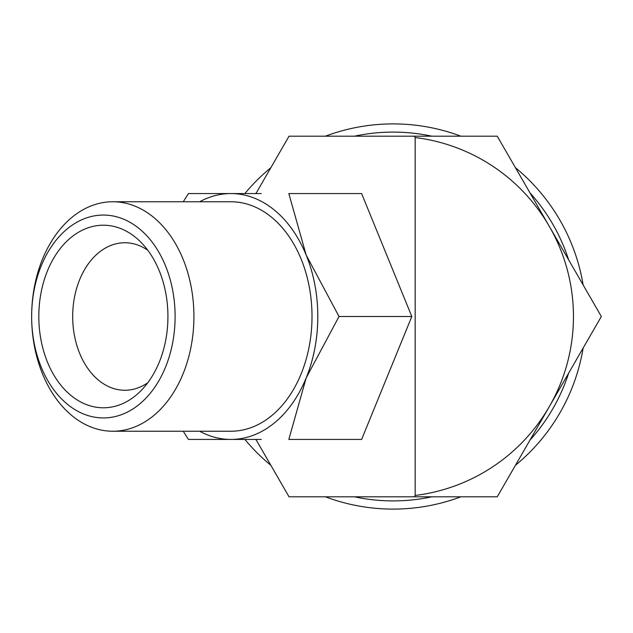 <?xml version="1.0" encoding="UTF-8"?>
<svg xmlns="http://www.w3.org/2000/svg" width="633" height="633" viewBox="0 0 633 633"><rect width="100%" height="100%" fill="white"/><g stroke="black" fill="none" stroke-linecap="round" stroke-linejoin="round"><path stroke-width="0.95" d="M583.151 284.985A192.606 192.606 0 0 0 515.444 167.705M460.856 136.19A192.606 192.606 0 0 0 325.433 136.19M270.845 167.705A192.606 192.606 0 0 0 244.884 193.563M568.632 259.823A184.409 184.409 0 0 0 529.971 192.867M431.809 136.19A184.409 184.409 0 0 0 354.488 136.19M256.325 192.867A184.409 184.409 0 0 0 255.692 193.563M414.441 496.81L497.245 496.81L601.35 316.5L549.302 226.345A180.31 180.31 0 0 1 415.169 495.457L414.441 496.81L289.044 496.81L255.922 439.437M31.65 316.5A114.739 81.135 -90 0 0 112.785 431.239A114.739 81.135 -90 0 0 193.92 316.5A114.739 81.135 -90 0 0 112.785 201.761A114.739 81.135 -90 0 0 31.65 316.5L31.65 316.5A101.438 71.727 -90 0 0 103.377 417.938A101.438 71.727 -90 0 0 175.104 316.5A101.438 71.727 -90 0 0 103.377 215.062A101.438 71.727 -90 0 0 31.65 316.5L31.65 316.5M112.785 431.239L230.871 431.239A114.739 81.135 -90 0 0 312.014 316.5A114.739 81.135 -90 0 0 230.871 201.761L112.785 201.761M411.806 316.5L361.617 439.437L288.83 439.437L306.158 377.972A122.937 86.935 -90 0 0 317.806 316.5A122.937 86.935 -90 0 0 306.158 255.028L288.83 193.563L361.617 193.563L411.806 316.5L339.019 316.5L306.158 255.028A122.937 86.935 -90 0 0 230.871 193.563A122.937 86.935 -90 0 0 199.664 201.761M147.798 382.736A73.76 52.159 90 0 1 124.843 390.26A73.76 52.159 90 0 1 72.684 316.5A73.76 52.159 90 0 1 124.843 242.74A73.76 52.159 90 0 1 147.798 250.264M167.927 316.5A91.294 64.55 90 0 1 140.645 391.036A91.294 64.55 90 0 1 73.697 397.571A91.294 64.55 90 0 1 38.819 316.5A91.294 64.55 90 0 1 73.697 235.429A91.294 64.55 90 0 1 140.645 241.964A91.294 64.55 90 0 1 167.927 316.5M183.269 431.239L188.452 439.437L261.239 439.437M199.664 431.239A122.937 86.935 -90 0 0 230.871 439.437A122.937 86.935 -90 0 0 306.158 377.972L339.019 316.5M261.239 193.563L188.452 193.563L183.269 201.761M255.922 193.563L289.044 136.19L414.441 136.19L415.169 137.543L415.169 495.457M415.169 137.543A180.31 180.31 0 0 1 549.302 226.345L497.245 136.19L414.441 136.19M244.884 439.437A192.606 192.606 0 0 0 270.845 465.295M325.433 496.81A192.606 192.606 0 0 0 460.856 496.81M515.444 465.295A192.606 192.606 0 0 0 583.151 348.015M255.692 439.437A184.409 184.409 0 0 0 256.325 440.133M354.488 496.81A184.409 184.409 0 0 0 431.809 496.81M529.971 440.133A184.409 184.409 0 0 0 568.632 373.177"/></g></svg>
